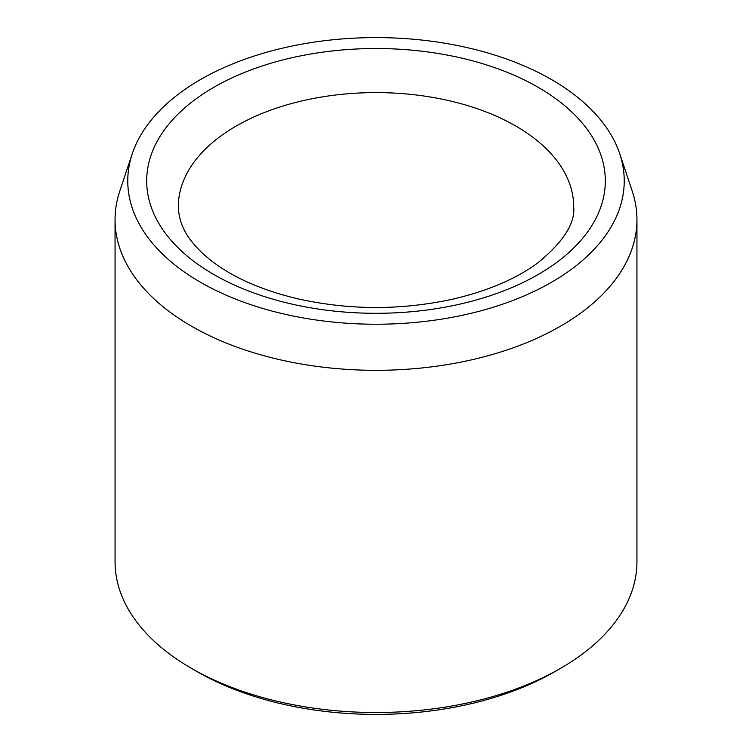 <?xml version="1.0" encoding="UTF-8"?>
<svg xmlns="http://www.w3.org/2000/svg" width="752" height="752" viewBox="0 0 752 752"><rect width="100%" height="100%" fill="white"/><g stroke="black" fill="none" stroke-linecap="round" stroke-linejoin="round"><path stroke-width="1.13" d="M200.474 282.254A248.235 143.322 180 0 1 132.258 153.765A248.235 143.322 180 0 1 376 37.6A248.235 143.322 180 0 1 619.742 153.765A248.235 143.322 180 0 1 492.391 307.502A248.235 143.322 180 0 1 200.474 282.254M619.742 153.765L632.225 191.111A260.944 150.654 180 0 1 636.944 219.659L636.944 561.847A260.944 150.654 180 0 1 560.522 668.378L554.929 671.611A253.039 146.095 180 0 1 197.071 671.611L191.478 668.387A260.944 150.654 180 0 1 191.478 668.378A260.944 150.654 180 0 1 115.056 561.847L115.056 219.659A260.944 150.654 180 0 1 119.775 191.111L132.258 153.765M560.522 668.378A260.944 150.654 180 0 1 191.478 668.387L197.071 671.611M636.944 219.659A260.944 150.654 180 0 1 475.856 358.845A260.944 150.654 180 0 1 191.478 326.189A260.944 150.654 180 0 1 115.056 219.659M213.85 87.298A229.322 132.399 0 0 0 316.648 308.799A229.322 132.399 0 0 0 597.502 146.649A229.322 132.399 0 0 0 213.85 87.298M236.213 126.035A197.691 114.135 0 0 0 178.309 206.744C178.807 219.377 183.121 230.761 191.262 240.894C196.751 248.179 204.168 255.342 213.493 262.373C234.803 278.296 262.805 290.422 297.501 298.741C349.313 310.303 401.211 310.407 453.183 299.052C488.095 290.836 516.323 278.757 537.887 262.833C563.38 241.871 575.318 223.175 573.691 206.744A197.691 114.135 0 0 0 451.651 101.294A197.691 114.135 0 0 0 236.213 126.035"/></g></svg>
